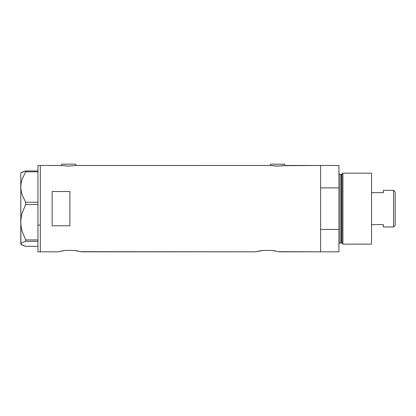 <?xml version="1.0" encoding="UTF-8"?>
<svg xmlns="http://www.w3.org/2000/svg" width="416" height="416" viewBox="0 0 416 416"><rect width="100%" height="100%" fill="white"/><g stroke="black" fill="none" stroke-linecap="round" stroke-linejoin="round"><path stroke-width="0.62" d="M75.806 165.526L75.806 164.174L61.61 164.174L61.61 165.526L61.61 164.174L75.806 164.174L75.806 165.526M284.757 165.526L284.757 164.174L270.561 164.174L270.561 165.526L270.561 164.174L284.757 164.174L284.757 165.526M283.806 165.672L320.596 165.474L285.054 165.474L277.654 166.114L270.265 165.474L76.097 165.474L68.702 166.114L61.313 165.474L40.316 165.474L40.316 251.826L58.058 251.826L65.489 250.406L74.287 250.406L81.718 251.826L255.778 251.826L263.203 250.406L272.007 250.406L279.432 251.826L320.596 251.826L320.596 165.474L320.596 187.881L338.931 187.881L338.931 165.474L338.931 229.419L320.596 229.419L320.596 251.826L278.886 251.68M259.438 250.968L263.203 250.406L272.007 250.406L275.777 250.968M258.908 251.072L255.778 251.826L81.172 251.68M37.95 251.826L37.95 225.139L40.316 225.139L37.95 225.139L37.95 165.474L37.95 251.826L40.316 251.826L40.316 249.964L40.316 251.826L58.058 251.826L65.489 250.406L74.287 250.406L78.062 250.968M52.146 225.794L52.146 191.511L69.888 191.511L69.888 225.794L52.146 225.794L52.146 191.511L69.888 191.511L69.888 225.794L52.146 225.794L52.146 191.511M75.956 165.5L270.265 165.474M61.459 165.5L40.316 165.474L40.316 251.826M61.719 250.968L61.188 251.077M76.185 250.645L75.858 250.598M77.979 250.952L77.319 250.832M275.018 250.832L275.694 250.952M320.596 251.826L320.596 165.474L320.596 187.881L338.931 187.881L338.931 251.826L320.596 251.826L338.931 251.826L338.931 229.419L320.596 229.419L320.596 251.826M260.192 250.827L259.516 250.952M263.203 250.406L262.34 250.505M273.9 250.645L273.582 250.604M279.432 251.826L278.907 251.685M61.812 250.952L62.478 250.827L61.812 250.952M81.718 251.826L81.188 251.685M282.885 165.792L276.214 166.088L270.832 165.568M75.535 165.568L68.702 166.114L61.88 165.568M21.154 244.488L25.641 246.345L37.95 246.345L25.641 246.345L22.152 245.128L20.8 243.828L22.131 242.538L25.641 241.311L25.641 239.912L37.95 239.912L25.641 239.912L22.136 231.28L21.143 226.788L20.8 222.201L21.148 217.589L22.142 213.101L25.641 204.49L25.641 202.218L37.95 202.218L25.641 202.218L22.152 194.86L21.154 191.001L20.8 187.023L21.143 183.108L22.131 179.244L25.641 171.829L37.95 171.829L25.641 171.829L25.641 170.955L22.152 172.172L20.888 173.139M20.888 244.161L20.8 187.023L20.8 243.828L22.131 242.538L25.641 241.311L25.641 239.912L22.136 231.28L21.143 226.788L20.8 222.201L21.148 217.589L22.142 213.101L25.641 204.49L25.641 202.218L22.152 194.86L21.154 191.001L20.8 187.023L20.8 173.165L20.8 187.023L21.143 183.108L22.131 179.244L25.641 171.829L25.641 170.955L37.95 170.955L25.641 170.955L21.154 172.812M25.641 241.311L37.95 241.311L25.641 241.311M25.641 204.49L37.95 204.49L25.641 204.49M20.8 243.828L20.8 244.135L20.8 243.828M342.924 173.165L341.952 173.909L341.952 243.391L342.924 244.135L342.924 173.165L342.924 244.135L371.545 244.135L371.545 173.165L342.924 173.165L371.545 173.165L371.545 244.135L342.924 244.135L341.952 243.391A0.593 0.593 0 0 0 341.38 242.954A0.593 0.593 0 0 1 341.952 243.391L341.952 173.909A0.593 0.593 0 0 1 341.38 174.346L340.116 174.346A1.18 1.18 0 0 1 338.931 173.165A1.18 1.18 0 0 0 340.116 174.346L340.116 242.954L341.38 242.954L341.38 174.346A0.593 0.593 0 0 0 341.952 173.909L342.924 173.165M338.931 244.135A1.18 1.18 0 0 1 340.116 242.954A1.18 1.18 0 0 0 338.931 244.135M341.38 242.954L340.116 242.954L340.116 174.346L341.38 174.346L341.38 242.954M393.546 226.985L395.2 225.326L395.2 191.974L393.546 190.315L393.546 226.985L393.546 190.315L383.37 190.315L383.37 192.696L371.545 192.696L383.37 192.696L383.37 190.315L393.546 190.315L395.2 191.974L395.2 225.326L393.546 226.985L383.37 226.985L393.546 226.985M383.37 226.834L383.37 224.604L371.545 224.604L383.37 224.604L383.37 226.985M37.95 165.474L40.316 165.474M20.8 244.135L21.112 244.447M20.8 173.165L21.112 172.853M320.596 165.474L338.931 165.474"/></g></svg>

